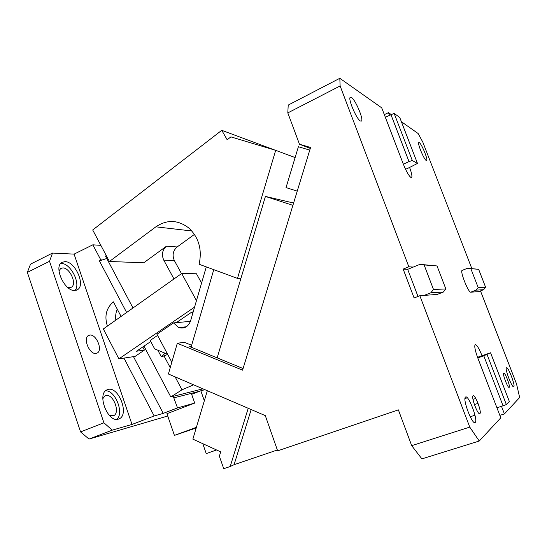 <?xml version="1.0" encoding="UTF-8"?>
<svg xmlns="http://www.w3.org/2000/svg" width="547" height="547" viewBox="0 0 547 547"><rect width="100%" height="100%" fill="white"/><g stroke="black" fill="none" stroke-linecap="round" stroke-linejoin="round"><path stroke-width="0.82" d="M89.831 335.072C96.313 333.964 103.041 350.244 97.243 353.006L96.046 353.41C89.64 354.825 82.645 338.278 88.477 335.509L89.831 335.072M49.531 261.302L103.916 422.81L112.265 430.147L132.005 424.445L74.091 254.123L52.519 253.063L49.531 261.302L27.35 272.385L30.536 264.133L52.519 253.063M64.963 261.616L61.879 262.41C53.346 266.792 64.696 291.503 74.734 290.484L77.428 289.725C85.858 285.39 75.219 261.336 64.963 261.616M108.231 389.402L106.747 389.949C96.682 394.387 107.964 422.92 118.309 419.173L119.396 418.742C129.372 414.298 118.767 386.483 108.231 389.402M167.738 416.007L89.017 439.07L80.566 431.918L27.35 272.385M80.566 431.918L103.916 422.81M89.017 439.07L112.265 430.147M196.195 427.986L174.418 435.398L166.931 413.676L194.705 403.084L177.529 407.918L173.255 396.349L202.93 388.835M132.005 424.445L154.165 415.966L163.232 413.382L177.529 407.918M121.078 316.419L113.414 301.855C106.241 308.029 104.231 316.118 107.397 326.108M126.63 312.487L99.41 260.919L106.774 258.485M74.091 254.123L92.833 244.817L100.792 259.88L99.41 260.919M154.165 415.966L123.957 358.1M92.833 244.817L100.86 245.364M74.918 290.478C81.298 284.235 70.72 263.141 61.291 263.435L60.703 263.442M116.778 419.364C124.408 413.224 115.267 390.052 105.53 390.845M102.809 398.674L104.99 395.96L105.968 395.59C113.229 393.484 120.572 412.636 113.667 415.706L109.462 415.529M58.987 270.915L60.724 268.468L62.809 267.921C69.866 267.627 77.243 284.201 71.404 287.202L69.503 287.729L67.678 287.407M199.464 391.283L174.028 397.819M204.954 389.696L200.817 390.763L191.648 394.305L194.705 403.084M117.222 309.089C115.807 312.583 115.349 316.262 115.841 320.125M163.232 413.382L133.482 356.644M174.418 435.398L196.4 427.316M202.787 443.679L206.24 453.607L216.578 449.976M200.817 390.763L204.325 400.801M143.984 346.142L170.808 396.965L173.255 396.349M100.792 259.88L102.761 259.962M170.808 396.965L181.994 389.799L193.597 384.821M157.83 350.203L161.392 356.911L163.991 355.899L170.24 367.673M175.136 376.89L181.994 389.799M161.392 356.911L165.03 353.225M163.991 355.899L167.71 354.442M479.904 413.6C482.01 412.226 475.022 393.936 473.128 395.857L473.128 395.857C470.885 396.903 477.969 415.604 479.869 413.628L479.904 413.6M411.412 177.618L411.009 177.529C408.876 175.929 406.325 171.491 403.365 164.203L381.71 107.834L339.817 78.289L340.118 85.961L408.835 266.786L403.16 269.097L414.113 297.971L419.836 295.729L469.764 427.111L411.7 445.661L421.908 458.878L479.24 441.026L500.785 417.826L496.929 407.782L503.035 405.799L483.787 355.789L477.77 357.909L496.929 407.782M411.7 445.661L398.38 409.874L277.644 450.844L265.309 415.631L168.408 373.998L177.303 343.27L184.332 342.306L191.635 345.301M477.545 357.307L482.03 355.728C479.104 348.501 476.847 344.795 475.24 344.603L475.138 344.665C474.235 346.196 475.117 350.606 477.77 357.909M462.024 270.437L462.065 270.396C459.883 271.346 468.505 292.973 470.755 292.187L480.71 291.496L516.532 383.905L519.65 397.519L504.416 413.915L501.483 406.298M471.829 268.563L422.831 142.152L418.14 133.53L401.382 121.707M391.023 114.405L388.493 112.62L384.329 114.658M389.464 115.144L388.493 112.62M411.638 177.515C412.349 176.387 411.665 173.03 409.594 167.457L417.484 163.43L412.301 160.524L394.148 113.414L385.3 117.174M403.16 269.097L407.693 269.343L413.258 267.073L408.835 266.786M419.836 295.729L437.292 294.409M469.764 427.111L479.24 441.026M351.489 97.455L350.258 97.27C347.769 98.686 356.555 119.225 360.411 121.017L361.451 121.092C363.851 119.643 355.557 99.937 351.489 97.455M419.337 142.617L418.797 142.528C417.231 143.232 423.966 159.519 426.222 160.49L426.667 160.517C428.185 159.779 421.737 144.039 419.337 142.617M465.593 397.019L465.531 397.06C462.208 398.619 472.321 425.422 475.152 422.503L475.22 422.448C478.276 420.328 468.512 394.585 465.593 397.019M506.508 367.796L506.474 367.816C504.566 368.575 512.238 388.486 513.77 386.736L513.797 386.715C515.554 385.642 508.122 366.367 506.508 367.796M503.719 373.17L503.719 373.17C502.249 373.779 507.992 388.705 509.182 387.365L509.202 387.351C510.583 386.538 504.908 371.864 503.719 373.17M340.118 85.961L287.811 112.901L299.469 144.223L310.566 147.478L242.567 370.175L177.303 343.27M251.182 409.559L234.089 464.697L277.343 449.996M234.089 464.697L230.212 466.502L248.215 408.288M207.34 390.722L192.865 439.138L220.701 451.863L219.368 456.212L223.73 468.711L230.212 466.502M504.416 413.915L499.849 415.378M482.03 355.728L490.556 352.774L483.787 355.789M470.755 292.187L476.095 290.136L478.187 287.585L470.864 268.686L478.646 269.309L485.62 287.271L478.187 287.585M478.529 291.647L483.623 289.698L476.095 290.136M462.311 270.327L467.617 268.221L478.646 269.309M339.817 78.289L288.214 105.079L287.811 112.901M405.553 169.303L409.594 167.457M403.365 164.203L409.026 161.597L390.879 114.453M413.258 267.073L419.987 264.338L437.032 265.965L445.846 288.946L443.343 292.05L430.838 292.782L424.055 295.435M436.95 294.539L443.343 292.05M310.286 148.401L299.469 144.223M191.327 346.34L189.72 346.586L243.073 368.528M417.983 296.453L407.693 269.343M293.602 203.033L265.425 196.428L292.905 205.33M265.425 196.428L217.159 357.868L240.912 278.409L237.494 278.389L275.681 150.329L295.12 157.563M503.035 405.799L506.351 404.548L509.353 401.498L490.556 352.774M506.351 404.548L487.09 354.579M483.623 289.698L485.62 287.271M467.617 268.221L470.864 268.686M417.484 163.43L399.734 117.434L394.148 113.414M409.026 161.597L412.301 160.524M445.846 288.946L433.491 289.472L430.838 292.782M433.491 289.472L424.116 264.933L419.987 264.338M424.116 264.933L437.032 265.965M297.233 191.142L286.033 187.594L298.395 146.746L309.766 150.104M191.094 347.147L213.768 269.65M206.274 266.888L190.547 320.98C188.216 326.894 184.257 329.089 178.671 327.571L173.522 322.901L156.955 334.217L171.826 362.182M194.458 234.389L177.119 246.964L166.534 246.157L143.745 262.792L109.4 261.48L155.868 226.827C167.136 219.292 178.219 219.764 189.112 228.249C198.923 237.822 202.253 249.822 199.108 264.249L237.494 278.389M275.155 150.172L221.761 130.316L92.703 229.979L109.4 261.48M132.996 307.982L105.496 256.071L106.234 255.511M157.591 335.414L150.199 340.446L154.664 348.87L167.649 354.319M166.534 246.157C162.309 249.958 161.379 254.608 163.744 260.105L173.973 278.963M201.57 283.072L196.462 273.76L181.693 273.5L103.328 328.979L118.897 358.873L194.568 307.134M176.305 322.648L191.894 312.016L193.18 311.92M191.894 312.016L192.715 313.52M181.488 273.65L174.377 260.591L163.744 260.105M177.119 246.964C172.968 250.676 172.052 255.217 174.377 260.591M221.761 130.316L227.162 139.752L230.902 136.887L275.681 150.329M150.767 341.519L136.538 351.215L144.408 350.094L135.123 356.398L118.897 358.873M181.693 273.5L196.462 300.624M190.431 321.349L173.522 322.901M142.76 346.976L144.408 350.094M155.868 226.827L191.84 230.978M97.243 353.006L96.587 353.294M76.464 290.183L77.428 289.725M118.275 419.18L119.396 418.742M113.667 415.706L112.894 416.007M71.404 287.202L70.741 287.517M470.208 416.759L474.974 415.214M464.998 398.572L467.309 397.799M478.044 403.378L474.399 404.582M472.991 399.392L475.767 398.469M474.782 422.619L475.152 422.503M186.377 326.778L178.671 327.571"/></g></svg>
